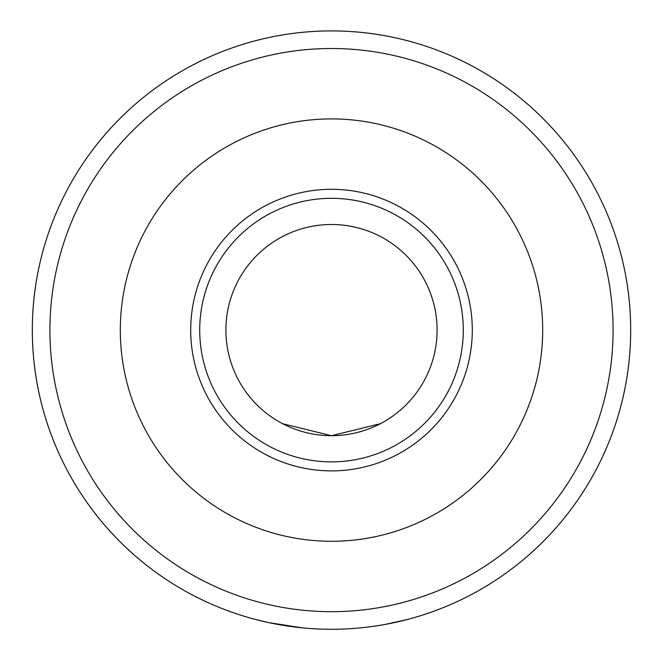 <?xml version="1.0" encoding="UTF-8"?>
<svg xmlns="http://www.w3.org/2000/svg" width="663" height="663" viewBox="0 0 663 663"><rect width="100%" height="100%" fill="white"/><g stroke="black" fill="none" stroke-linecap="round" stroke-linejoin="round"><path stroke-width="0.99" d="M383.744 421.859L380.338 423.715L331.5 435.69L282.662 423.715L331.5 435.69L380.338 423.715A105.599 105.599 0 0 0 413.347 263.377A105.599 105.599 0 0 0 249.653 263.377A105.599 105.599 0 0 0 282.662 423.715M385.112 624.438L407.223 619.54A299.187 299.187 0 0 0 576.918 158.971A299.187 299.187 0 0 0 86.082 158.971A299.187 299.187 0 0 0 255.777 619.54L268.656 622.607L302.411 627.861M261.537 620.982A299.187 299.187 0 0 0 590.6 180.502A299.187 299.187 0 0 0 72.4 180.502A299.187 299.187 0 0 0 401.463 620.982M331.5 611.684A281.584 281.584 0 0 0 575.36 189.303A281.584 281.584 0 0 0 87.64 189.303A281.584 281.584 0 0 0 331.5 611.684M331.5 470.887A140.796 140.796 0 0 0 453.434 259.697A140.796 140.796 0 0 0 209.566 259.697A140.796 140.796 0 0 0 331.5 470.887M331.5 435.69A105.599 105.599 0 0 0 422.944 277.291A105.599 105.599 0 0 0 240.056 277.291A105.599 105.599 0 0 0 331.5 435.69M331.5 541.281A211.19 211.19 0 0 0 514.397 224.5A211.19 211.19 0 0 0 148.603 224.5A211.19 211.19 0 0 0 331.5 541.281M331.5 461.879A131.78 131.78 0 0 0 445.627 264.206A131.78 131.78 0 0 0 217.373 264.206A131.78 131.78 0 0 0 331.5 461.879"/></g></svg>
